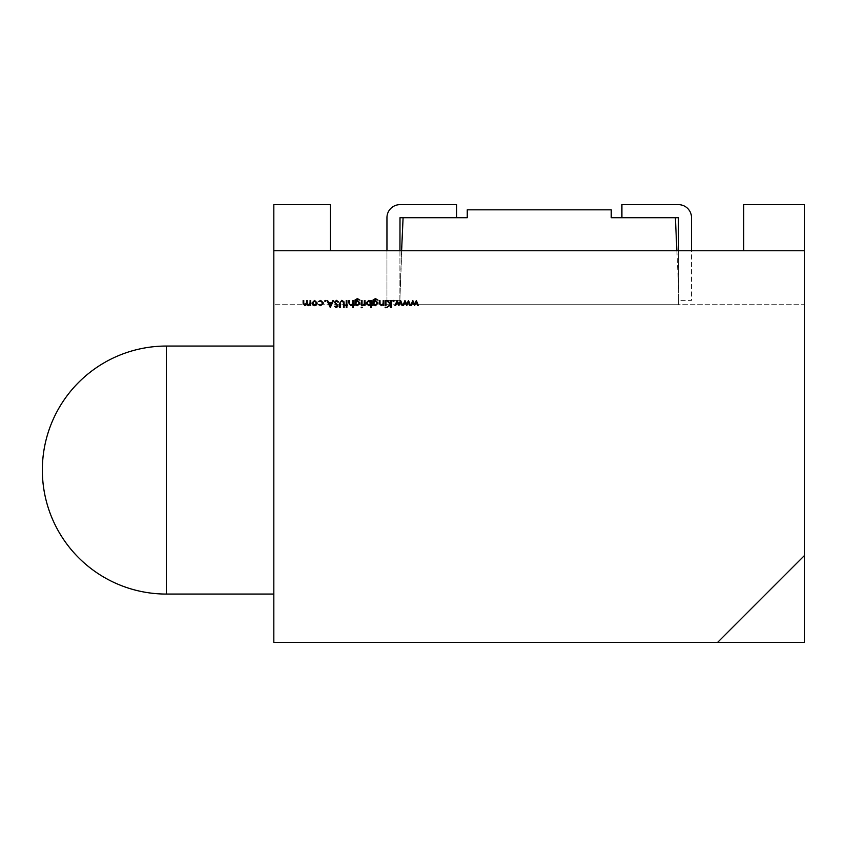<?xml version="1.0" encoding="UTF-8"?>
<svg xmlns="http://www.w3.org/2000/svg" width="847" height="847" viewBox="0 0 847 847"><rect width="100%" height="100%" fill="white"/><g stroke="black" fill="none" stroke-linecap="round" stroke-linejoin="round"><path stroke-width="0.64" stroke-dasharray="4.24 3.18" d="M273.825 346.052L273.825 594.065L273.825 346.052M804.65 250.765L804.65 555.336L717.631 642.354L273.825 642.354L273.825 250.765L804.65 250.765L743.74 250.765L804.65 250.765L804.65 204.646L804.65 304.719L273.825 304.719L804.65 304.719L804.65 204.646L743.74 204.646L804.65 204.646L743.74 204.646L743.74 250.765L330.383 250.765L743.74 250.765L743.74 204.646L743.74 250.765M717.631 642.354L804.65 642.354L804.65 555.336M456.565 217.7L403.087 217.7L399.869 300.367L386.952 300.367L386.952 217.7A13.054 13.054 0 0 1 399.869 204.646L456.565 204.646L456.565 217.7L403.087 217.7L467.248 217.7L467.248 209.823L611.227 209.823L611.227 217.7L675.387 217.7L678.468 285.788L678.468 300.367L691.523 300.367L691.523 217.7A13.054 13.054 0 0 0 678.468 204.646L621.91 204.646L621.91 217.7L678.468 217.7L678.468 304.719L678.468 285.788L678.468 300.367L691.523 300.367L691.523 250.765M401.594 250.765L399.869 300.367L386.952 300.367L386.952 250.765M399.943 250.765L399.869 304.719L678.468 304.719L399.869 304.719L400.006 217.7L403.087 217.7M621.91 217.7L675.387 217.7M273.825 250.765L330.383 250.765L273.825 250.765L273.825 204.646L273.825 304.719L273.825 204.646L330.383 204.646L330.383 250.765L330.383 204.646L273.825 204.646L330.383 204.646L330.383 250.765M676.88 250.765L678.606 288.774L678.532 250.765M416.343 300.516L418.45 305.608L417.783 305.608L416.258 301.945L414.607 305.608L412.87 301.945L411.346 305.608L410.689 305.608L412.807 300.516L414.564 304.179L416.343 300.516M408.487 300.516L410.594 305.608L409.927 305.608L408.413 301.945L406.751 305.608L405.014 301.945L403.49 305.608L402.833 305.608L404.961 300.516L406.708 304.179L408.487 300.516M400.631 300.516L402.738 305.608L402.071 305.608L400.557 301.945L398.895 305.608L397.158 301.945L395.634 305.608L394.977 305.608L397.105 300.516L398.863 304.179L400.631 300.516M394.088 301.013L393.506 301.585L392.923 301.013L393.506 300.431L394.088 301.013M391.409 300.516L391.409 307.482L390.785 307.482L390.785 304.825L386.984 307.482L390.403 304.359L386.719 300.516L387.555 300.516L390.785 303.882L390.785 300.516L391.409 300.516M386.232 307.207L385.65 307.747L385.067 307.207L386.232 307.207M385.957 300.516L385.957 305.608L385.332 305.608L385.332 300.516L385.957 300.516M383.818 300.516L383.818 305.608L383.193 304.687L381.256 305.693L379.361 303.12L379.361 300.516L379.985 300.516L380.059 304.073L381.372 305.068L383.098 303.724L383.193 300.516L383.818 300.516M373.463 304.719L372.839 305.608L373.029 300.007L375.422 298.557L378.016 300.166L375.475 299.182L373.463 301.49L375.496 300.516L378.111 303.078L375.475 305.693L373.463 304.719M375.465 301.14L373.463 303.088L375.433 305.068L377.487 303.057L375.465 301.14M370.785 300.516L371.41 300.516L371.41 307.662L370.785 307.662L370.785 304.687L368.71 305.693L366.063 303.057L368.731 300.431L370.785 301.458L370.785 300.516M368.731 305.068L370.785 303.067L368.741 301.056L366.687 303.057L368.731 305.068M364.983 300.516L364.983 305.608L364.358 304.856L362.58 305.523L364.252 303.978L364.358 300.516L364.983 300.516M362.315 307.207L361.733 307.747L361.15 307.207L362.315 307.207M362.04 300.516L362.04 305.608L361.415 305.608L361.415 300.516L362.04 300.516M355.433 304.719L354.808 305.608L354.999 300.007L357.392 298.557L359.986 300.166L357.455 299.182L355.433 301.49L357.466 300.516L360.081 303.078L357.455 305.693L355.433 304.719M357.434 301.14L355.433 303.088L357.402 305.068L359.456 303.057L357.434 301.14M353.39 300.516L353.39 307.662L352.765 307.662L352.765 304.645L350.827 305.693L348.922 303.12L348.922 300.516L349.546 300.516L349.62 304.073L350.933 305.068L352.659 303.724L352.765 300.516L353.39 300.516M346.868 305.608L346.868 307.662L346.243 307.662L346.243 305.608L345.354 305.608L346.243 304.984L346.243 300.516L346.868 300.516L346.868 304.984L347.757 304.984L346.868 305.608M344.104 303.279L344.104 307.482L343.48 307.482L343.448 302.379L341.839 301.056L340.335 302.231L340.261 307.482L339.636 307.482L339.636 303.279L341.807 300.336L343.977 301.807L344.104 303.279M336.45 300.336L338.567 301.86L337.985 302.21L336.45 301.056L335.084 302.231L338.122 306.032L336.407 307.662L334.554 306.476L335.116 306.053L336.481 306.942L337.498 306.063L334.459 302.22L336.45 300.336M330.266 307.482L326.963 300.516L327.641 300.516L328.678 302.75L331.833 302.75L332.892 300.516L333.57 300.516L330.266 307.482M331.495 303.459L329.007 303.459L330.235 306.127L331.495 303.459M325.809 301.013L325.227 301.585L324.645 301.013L325.227 300.431L325.809 301.013M320.642 305.693L318.313 304.507L320.685 305.068L322.855 303.078L320.674 301.056L318.313 301.606L320.685 300.431L323.48 303.025L320.642 305.693M316.545 304.856L314.597 305.693L312.67 304.856L311.971 303.046L314.597 300.431L317.233 303.046L316.545 304.856M314.608 301.056L312.596 303.046L314.608 305.068L316.609 303.046L314.608 301.056M310.722 300.516L310.722 305.608L310.097 304.719L308.34 305.693L306.72 304.465L304.856 305.693L303.131 303.279L303.131 300.516L303.755 300.516L303.755 303.279L304.962 305.068L306.614 302.495L306.614 300.516L307.239 300.516L307.239 303.11L308.456 305.068L310.097 302.654L310.097 300.516L310.722 300.516M166.351 594.065L166.351 346.052"/><path stroke-width="1.27" d="M273.825 346.052L166.351 346.052A124.001 124.001 0 0 0 42.35 470.053A124.001 124.001 0 0 0 166.351 594.065L273.825 594.065M743.74 250.765L743.74 204.646L804.65 204.646L804.65 642.354L717.631 642.354L804.65 555.336M330.383 250.765L330.383 204.646L273.825 204.646L273.825 250.765L804.65 250.765M273.825 250.765L273.825 642.354L717.631 642.354M316.545 304.856L314.597 305.693L312.67 304.856L311.971 303.046L314.597 300.431L317.233 303.046L316.545 304.856M325.809 301.013L325.227 301.585L324.645 301.013L325.227 300.431L325.809 301.013M336.45 300.336L338.567 301.86L337.985 302.21L336.45 301.056L335.084 302.231L338.122 306.032L336.407 307.662L334.554 306.476L335.116 306.053L336.481 306.942L337.498 306.063L334.459 302.22L336.45 300.336M346.868 305.608L346.868 307.662L346.243 307.662L346.243 305.608L345.354 305.608L346.243 304.984L346.243 300.516L346.868 300.516L346.868 304.984L347.757 304.984L346.868 305.608M355.433 304.719L354.808 305.608L354.999 300.007L357.392 298.557L359.986 300.166L357.455 299.182L355.433 301.49L357.466 300.516L360.081 303.078L357.455 305.693L355.433 304.719M362.315 307.207L361.733 307.747L361.15 307.207L362.315 307.207M370.785 300.516L371.41 300.516L371.41 307.662L370.785 307.662L370.785 304.687L368.71 305.693L366.063 303.057L368.731 300.431L370.785 301.458L370.785 300.516M383.818 300.516L383.818 305.608L383.193 304.687L381.256 305.693L379.361 303.12L379.361 300.516L379.985 300.516L380.059 304.073L381.372 305.068L383.098 303.724L383.193 300.516L383.818 300.516M386.232 307.207L385.65 307.747L385.067 307.207L386.232 307.207M394.088 301.013L393.506 301.585L392.923 301.013L393.506 300.431L394.088 301.013M408.487 300.516L410.594 305.608L409.927 305.608L408.413 301.945L406.751 305.608L405.014 301.945L403.49 305.608L402.833 305.608L404.961 300.516L406.708 304.179L408.487 300.516M416.343 300.516L418.45 305.608L417.783 305.608L416.258 301.945L414.607 305.608L412.87 301.945L411.346 305.608L410.689 305.608L412.807 300.516L414.564 304.179L416.343 300.516M400.631 300.516L402.738 305.608L402.071 305.608L400.557 301.945L398.895 305.608L397.158 301.945L395.634 305.608L394.977 305.608L397.105 300.516L398.863 304.179L400.631 300.516M391.409 300.516L391.409 307.482L390.785 307.482L390.785 304.825L386.984 307.482L390.403 304.359L386.719 300.516L387.555 300.516L390.785 303.882L390.785 300.516L391.409 300.516M385.957 300.516L385.957 305.608L385.332 305.608L385.332 300.516L385.957 300.516M373.463 304.719L372.839 305.608L373.029 300.007L375.422 298.557L378.016 300.166L375.475 299.182L373.463 301.49L375.496 300.516L378.111 303.078L375.475 305.693L373.463 304.719M364.983 300.516L364.983 305.608L364.358 304.856L362.58 305.523L364.252 303.978L364.358 300.516L364.983 300.516M362.04 300.516L362.04 305.608L361.415 305.608L361.415 300.516L362.04 300.516M353.39 300.516L353.39 307.662L352.765 307.662L352.765 304.645L350.827 305.693L348.922 303.12L348.922 300.516L349.546 300.516L349.62 304.073L350.933 305.068L352.659 303.724L352.765 300.516L353.39 300.516M344.104 303.279L344.104 307.482L343.48 307.482L343.448 302.379L341.839 301.056L340.335 302.231L340.261 307.482L339.636 307.482L339.636 303.279L341.807 300.336L343.977 301.807L344.104 303.279M330.266 307.482L326.963 300.516L327.641 300.516L328.678 302.75L331.833 302.75L332.892 300.516L333.57 300.516L330.266 307.482M320.642 305.693L318.313 304.507L320.685 305.068L322.855 303.078L320.674 301.056L318.313 301.606L320.685 300.431L323.48 303.025L320.642 305.693M310.722 300.516L310.722 305.608L310.097 304.719L308.34 305.693L306.72 304.465L304.856 305.693L303.131 303.279L303.131 300.516L303.755 300.516L303.755 303.279L304.962 305.068L306.614 302.495L306.614 300.516L307.239 300.516L307.239 303.11L308.456 305.068L310.097 302.654L310.097 300.516L310.722 300.516M401.594 250.765L403.087 217.7L467.248 217.7L467.248 209.823L611.227 209.823L611.227 217.7L675.387 217.7L676.88 250.765M621.91 217.7L621.91 204.646L678.468 204.646A13.054 13.054 0 0 1 691.523 217.7L691.523 250.765M675.387 217.7L678.468 217.7L678.532 250.765M403.087 217.7L400.006 217.7L399.943 250.765M386.952 250.765L386.952 217.7A13.054 13.054 0 0 1 399.869 204.646L456.565 204.646L456.565 217.7M373.463 303.088L375.433 305.068L377.487 303.057L375.465 301.14L373.463 303.088M370.785 303.067L368.741 301.056L366.687 303.057L368.731 305.068L370.785 303.067M355.433 303.088L357.402 305.068L359.456 303.057L357.434 301.14L355.433 303.088M329.007 303.459L330.235 306.127L331.495 303.459L329.007 303.459M312.596 303.046L314.608 305.068L316.609 303.046L314.608 301.056L312.596 303.046M166.351 346.052L166.351 594.065"/></g></svg>
